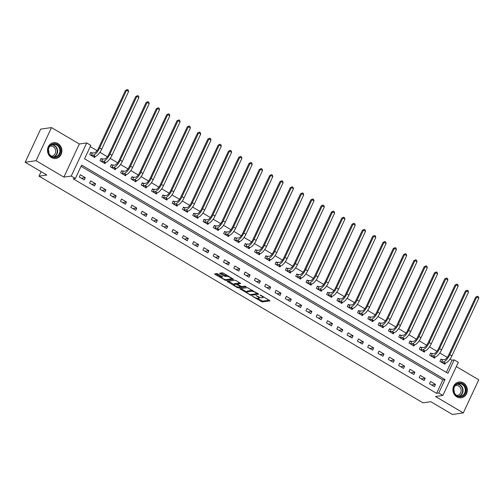 <?xml version="1.0" encoding="UTF-8"?>
<svg xmlns="http://www.w3.org/2000/svg" width="504" height="504" viewBox="0 0 504 504"><rect width="100%" height="100%" fill="white"/><g stroke="black" fill="none" stroke-linecap="round" stroke-linejoin="round"><path stroke-width="0.76" d="M252.164 296.125L262.256 301.997L270.037 300.838L260.959 295.281L260.026 295.029L261.475 296.024A3.207 0.806 -155 0 1 263.012 297.574A3.207 0.806 -155 0 1 262.697 297.751L262.061 297.839A3.207 0.806 -155 0 1 258.105 296.51L256.127 295.558L257.506 296.591A3.207 0.806 -155 0 1 259.05 298.141A3.207 0.806 -155 0 1 258.728 298.318L258.092 298.406A3.207 0.806 -155 0 1 254.136 297.077L252.164 296.125M51.446 157.569A7.963 7.188 81.8 0 0 55.831 158.47A7.963 7.188 81.8 0 0 61.822 152.044A7.963 7.188 81.8 0 0 57.96 143.602A7.963 7.188 81.8 0 0 53.575 142.701A7.963 7.188 81.8 0 0 47.584 149.127A7.963 7.188 81.8 0 0 51.446 157.569M456.844 396.894A7.963 7.188 81.8 0 0 461.229 397.795A7.963 7.188 81.8 0 0 467.221 391.369A7.963 7.188 81.8 0 0 463.359 382.927A7.963 7.188 81.8 0 0 458.974 382.032A7.963 7.188 81.8 0 0 452.983 388.452A7.963 7.188 81.8 0 0 456.844 396.894M218.049 274.006L216.814 273.584L214.66 273.892L215.044 274.434L225.823 280.482L233.598 279.329L223.574 273.212L222.34 272.796L219.637 273.225L224.204 276.116L226.731 276.349A2.678 0.674 -155 0 1 229.616 277.231A2.678 0.674 -155 0 1 231.323 278.756A2.678 0.674 -155 0 1 231.053 278.901L226 279.625A2.678 0.674 -155 0 1 223.114 278.743A2.678 0.674 -155 0 1 221.407 277.219A2.678 0.674 -155 0 1 221.672 277.074L222.617 276.898L222.132 276.413L218.049 274.006M75.38 178.492L71.259 176.06L86.707 142.934L90.827 145.366L84.565 158.798L447.936 373.319L454.199 359.887L458.319 362.319L442.871 395.445L438.757 393.013L445.019 379.581L81.642 165.066L75.38 178.492L73.206 178.807L436.584 393.322L438.757 393.013M442.871 395.445L435.488 396.503L463.296 412.921L452.435 414.477L430.807 401.707L422.982 402.828L39.01 176.148L46.828 175.027L25.2 162.257L36.061 160.7L63.869 177.118L71.259 176.06M239.816 288.742L250.973 295.331L258.754 294.178L247.489 287.645L239.816 288.742M237.163 287.494L227.14 281.377L234.914 280.218L236.149 280.633L240.717 283.531L237.504 284.029L237.888 284.571L241.832 286.587L245.07 286.121L246.273 286.751L238.398 287.91L237.163 287.494L237.447 286.883M25.2 162.257L40.648 129.131L51.509 127.575L36.061 160.7M463.296 412.921L478.743 379.796L456.341 366.566M436.584 393.322L442.846 379.896L81.056 166.314M435.488 384.401L430.542 381.484L429.502 383.72L434.442 386.637L435.488 384.401L431.6 384.955M425.187 378.321L420.248 375.404L419.202 377.641L424.147 380.558L425.187 378.321L421.3 378.876M414.886 372.242L409.947 369.319L408.901 371.561L413.847 374.478L414.886 372.242L410.999 372.796M404.592 366.162L399.647 363.239L398.601 365.482L403.546 368.399L404.592 366.162L400.699 366.717M394.292 360.076L389.346 357.16L388.3 359.396L393.246 362.319L394.292 360.076L390.398 360.637M383.991 353.997L379.046 351.08L378 353.317L382.946 356.234L383.991 353.997L380.098 354.558M373.691 347.918L368.745 345.001L367.7 347.237L372.645 350.154L373.691 347.918L369.797 348.478M363.39 341.838L358.445 338.921L357.405 341.158L362.344 344.075L363.39 341.838L359.497 342.392M353.09 335.759L348.144 332.835L347.105 335.078L352.044 337.995L353.09 335.759L349.203 336.313M342.789 329.679L337.844 326.756L336.804 328.999L341.75 331.916L342.789 329.679L338.902 330.233M332.489 323.593L327.55 320.676L326.504 322.913L331.449 325.836L332.489 323.593L328.602 324.154M322.188 317.514L317.249 314.597L316.203 316.833L321.149 319.757L322.188 317.514L318.301 318.074M311.894 311.434L306.949 308.517L305.903 310.754L310.848 313.671L311.894 311.434L308.001 311.995M301.594 305.355L296.648 302.438L295.602 304.674L300.548 307.591L301.594 305.355L297.7 305.909M291.293 299.275L286.348 296.358L285.302 298.595L290.247 301.512L291.293 299.275L287.4 299.83M280.993 293.196L276.047 290.272L275.008 292.515L279.947 295.432L280.993 293.196L277.099 293.75M270.692 287.116L265.747 284.193L264.707 286.436L269.646 289.353L270.692 287.116L266.799 287.671M260.392 281.03L255.446 278.113L254.407 280.35L259.346 283.273L260.392 281.03L256.505 281.591M250.091 274.951L245.152 272.034L244.106 274.271L249.052 277.194L250.091 274.951L246.204 275.512M239.791 268.871L234.851 265.954L233.806 268.191L238.751 271.108L239.791 268.871L235.904 269.432M229.49 262.792L224.551 259.875L223.505 262.112L228.451 265.028L229.49 262.792L225.603 263.346M219.196 256.712L214.25 253.796L213.205 256.032L218.15 258.949L219.196 256.712L215.303 257.267M208.895 250.633L203.95 247.71L202.904 249.953L207.85 252.869L208.895 250.633L205.002 251.187M198.595 244.547L193.649 241.63L192.604 243.867L197.549 246.79L198.595 244.547L194.702 245.108M188.294 238.468L183.349 235.551L182.309 237.787L187.249 240.71L188.294 238.468L184.401 239.028M177.994 232.388L173.048 229.471L172.009 231.708L176.948 234.625L177.994 232.388L174.107 232.949M167.693 226.309L162.748 223.392L161.708 225.628L166.654 228.545L167.693 226.309L163.806 226.869M157.393 220.229L152.454 217.312L151.408 219.549L156.353 222.466L157.393 220.229L153.506 220.784M147.092 214.15L142.153 211.226L141.107 213.469L146.053 216.386L147.092 214.15L143.205 214.704M136.798 208.07L131.853 205.147L130.807 207.39L135.752 210.307L136.798 208.07L132.905 208.624M126.498 201.984L121.552 199.067L120.506 201.304L125.452 204.227L126.498 201.984L122.604 202.545M116.197 195.905L111.252 192.988L110.206 195.224L115.151 198.148L116.197 195.905L112.304 196.466M105.897 189.825L100.951 186.908L99.905 189.145L104.851 192.062L105.897 189.825L102.003 190.386M95.596 183.746L90.651 180.829L89.611 183.065L94.55 185.982L95.596 183.746L91.703 184.3M85.296 177.666L80.35 174.749L79.311 176.986L84.25 179.903L85.296 177.666L81.409 178.221M446.349 372.38L452.031 360.196L450.097 359.056M447.243 357.374L439.797 352.976M436.949 351.294L429.496 346.897M426.649 345.215L419.196 340.817M416.348 339.135L408.895 334.738M406.048 333.056L398.595 328.652M395.747 326.97L388.3 322.573M385.447 320.891L378 316.493M375.146 314.811L367.7 310.414M364.846 308.731L357.399 304.334M354.545 302.652L347.099 298.255M344.251 296.572L336.798 292.175M333.95 290.487L326.498 286.089M323.65 284.407L316.197 280.01M313.349 278.328L305.897 273.93M303.049 272.248L295.602 267.851M292.748 266.169L285.302 261.771M282.448 260.089L275.001 255.692M272.147 254.01L264.701 249.612M261.853 247.924L254.4 243.526M251.553 241.844L244.1 237.447M241.252 235.765L233.799 231.368M230.952 229.685L223.499 225.288M220.651 223.606L213.205 219.208M210.351 217.526L202.904 213.129M200.05 211.447L192.604 207.043M189.75 205.361L182.303 200.964M179.449 199.282L172.003 194.884M169.155 193.202L161.702 188.805M158.855 187.123L151.402 182.725M148.554 181.043L141.101 176.646M138.254 174.964L130.801 170.566M127.953 168.878L120.506 164.48M117.653 162.798L110.206 158.401M107.352 156.719L99.905 152.321M97.052 150.639L90.241 146.62M442.323 359.894L440.981 359.1L439.935 361.337L444.881 364.26L445.41 363.126M432.029 353.814L430.681 353.021L429.641 355.257L434.58 358.174L435.109 357.04M421.728 347.735L420.38 346.941L419.341 349.178L424.28 352.094L424.809 350.96M411.428 341.649L410.08 340.861L409.04 343.098L413.986 346.015L414.509 344.881M401.127 335.57L399.785 334.776L398.74 337.019L403.685 339.935L404.214 338.801M390.827 329.49L389.485 328.696L388.439 330.933L393.385 333.856L393.914 332.722M380.526 323.411L379.184 322.617L378.139 324.853L383.084 327.776L383.613 326.642M370.226 317.331L368.884 316.537L367.838 318.774L372.784 321.691L373.313 320.563M359.925 311.252L358.583 310.458L357.538 312.694L362.483 315.611L363.012 314.477M349.625 305.172L348.283 304.378L347.237 306.615L352.183 309.532L352.712 308.398M339.331 299.086L337.982 298.292L336.943 300.535L341.882 303.452L342.411 302.318M329.03 293.007L327.682 292.213L326.642 294.456L331.582 297.373L332.111 296.239M318.73 286.927L317.381 286.133L316.342 288.37L321.287 291.293L321.81 290.159M308.429 280.848L307.087 280.054L306.041 282.29L310.987 285.214L311.516 284.08M298.129 274.768L296.787 273.974L295.741 276.211L300.686 279.128L301.216 277.994M287.828 268.689L286.486 267.895L285.44 270.131L290.386 273.048L290.915 271.914M277.528 262.609L276.186 261.815L275.14 264.052L280.085 266.969L280.615 265.835M267.227 256.523L265.885 255.73L264.839 257.972L269.785 260.889L270.314 259.755M256.933 250.444L255.585 249.65L254.545 251.893L259.484 254.81L260.014 253.676M246.632 244.364L245.284 243.571L244.245 245.807L249.184 248.73L249.713 247.596M236.332 238.285L234.984 237.491L233.944 239.728L238.883 242.651L239.413 241.517M226.031 232.205L224.689 231.412L223.644 233.648L228.589 236.565L229.118 235.431M215.731 226.126L214.389 225.332L213.343 227.569L218.289 230.486L218.818 229.352M205.43 220.04L204.088 219.253L203.043 221.489L207.988 224.406L208.517 223.272M195.13 213.961L193.788 213.167L192.742 215.41L197.688 218.327L198.217 217.192M184.829 207.881L183.488 207.087L182.442 209.324L187.387 212.247L187.916 211.113M174.529 201.802L173.187 201.008L172.141 203.244L177.087 206.167L177.616 205.034M164.235 195.722L162.887 194.928L161.847 197.165L166.786 200.082L167.315 198.954M153.934 189.643L152.586 188.849L151.547 191.085L156.486 194.002L157.015 192.868M143.634 183.563L142.285 182.769L141.246 185.006L146.192 187.923L146.714 186.789M133.333 177.477L131.991 176.683L130.946 178.926L135.891 181.843L136.42 180.709M123.033 171.398L121.691 170.604L120.645 172.847L125.59 175.764L126.12 174.63M112.732 165.318L111.39 164.524L110.345 166.761L115.29 169.684L115.819 168.55M102.432 159.239L101.09 158.445L100.044 160.681L104.99 163.605L105.519 162.471M92.131 153.159L90.789 152.365L89.743 154.602L94.689 157.519L95.218 156.385M41.108 171.65L39.01 176.148M63.869 177.118L79.317 143.993L51.509 127.575M79.317 143.993L86.707 142.934M452.031 360.196L454.199 359.887M442.846 379.896L445.019 379.581M259.05 298.141L259.466 297.247A3.207 0.806 -155 0 0 259.484 297.202M257.569 298.399L262.678 301.096L269.224 300.163M257.09 293.624L257.941 293.498M240.944 288.584L246.758 292.011M249.448 294.304L250.312 294.601L257.053 293.63L255.61 292.566A3.207 0.806 -155 0 0 251.66 291.23L247.054 291.892A3.207 0.806 -155 0 0 246.733 292.062A3.207 0.806 -155 0 0 248.277 293.612L249.448 294.304M252.599 290.348A3.207 0.806 -155 0 0 252.076 290.336L251.66 291.23M246.733 292.062L247.149 291.167A3.207 0.806 -155 0 1 247.47 290.997L252.076 290.336M234.064 284.521L228.369 281.156M239.904 282.851L237.844 283.305M241.769 286.593L240.427 286.782M234.272 284.495A2.678 0.674 -155 0 0 234.007 284.64A2.678 0.674 -155 0 0 235.708 286.165A2.678 0.674 -155 0 0 238.6 287.047L240.383 286.795L239.999 286.253L236.055 284.237L234.272 284.495L234.688 283.601A2.678 0.674 -155 0 0 234.423 283.746L234.007 284.64M237.586 283.695L236.471 283.343L236.055 284.237M234.688 283.601L236.471 283.343M221.873 276.261A2.678 0.674 -155 0 0 221.823 276.324L221.407 277.219M227.354 275.442A2.678 0.674 -155 0 0 227.147 275.455L226.731 276.349M220.865 273.004L224.62 275.222L227.147 275.455M231.134 278.888L232.785 278.649M215.788 273.735L221.47 277.087M440.742 359.617L444.49 359.654A5.103 1.777 -59.4 0 0 448.749 354.866L475.656 297.165L477.578 296.257L478.397 296.743L478.8 298.229L451.893 355.931A7.655 2.665 120.6 0 1 445.505 363.107L443.539 363.466M478.8 298.229L476.74 297.014L449.833 354.709A7.655 2.665 120.6 0 1 443.444 361.891L441.284 362.13M477.578 296.257L476.74 297.014L475.656 297.165M442.55 359.932L441.51 362.168M430.441 353.537L434.19 353.575A5.103 1.777 -59.4 0 0 438.449 348.787L465.356 291.085L467.277 290.178L468.096 290.663L468.5 292.144L441.592 349.845A7.655 2.665 120.6 0 1 435.204 357.027L433.238 357.38M468.5 292.144L466.439 290.928L439.532 348.629A7.655 2.665 120.6 0 1 433.144 355.811L430.983 356.051M467.277 290.178L466.439 290.928L465.356 291.085M432.249 353.852L431.21 356.089M420.141 347.458L423.889 347.495A5.103 1.777 -59.4 0 0 428.148 342.707L455.055 285.006L456.977 284.099L457.802 284.584L458.199 286.064L431.292 343.766A7.655 2.665 120.6 0 1 424.904 350.948L422.938 351.301M458.199 286.064L456.139 284.848L429.232 342.55A7.655 2.665 120.6 0 1 422.843 349.732L420.683 349.971M456.977 284.099L456.139 284.848L455.055 285.006M421.949 347.773L420.909 350.009M409.84 341.372L413.589 341.416A5.103 1.777 -59.4 0 0 417.848 336.628L444.755 278.926L446.676 278.019L447.502 278.504L447.899 279.985L420.991 337.686A7.655 2.665 120.6 0 1 414.603 344.868L412.637 345.221M447.899 279.985L445.838 278.769L418.937 336.47A7.655 2.665 120.6 0 1 412.543 343.652L410.382 343.892M446.676 278.019L445.838 278.769L444.755 278.926M411.655 341.693L410.609 343.93M399.54 335.292L403.288 335.336A5.103 1.777 -59.4 0 0 407.547 330.548L434.454 272.847L436.376 271.94L437.201 272.425L437.598 273.905L410.697 331.607A7.655 2.665 120.6 0 1 404.303 338.789L402.337 339.142M437.598 273.905L435.538 272.689L408.637 330.391A7.655 2.665 120.6 0 1 402.242 337.573L400.081 337.812M436.376 271.94L435.538 272.689L434.454 272.847M401.354 335.614L400.308 337.85M456.347 384.098A6.892 6.218 -98.2 0 1 464.978 386.373A6.892 6.218 -98.2 0 1 463.163 395.829A6.892 6.218 -98.2 0 1 454.532 393.555A6.892 6.218 -98.2 0 1 456.347 384.098M462.691 395.426A6.382 5.758 81.8 0 0 464.927 387.872A6.382 5.758 81.8 0 0 458.634 383.676A6.382 5.758 81.8 0 0 456.385 384.565A6.382 5.758 81.8 0 0 454.148 392.112A6.382 5.758 81.8 0 0 460.442 396.308A6.382 5.758 81.8 0 0 462.691 395.426M453.783 389.277A5.021 4.536 -98.2 0 1 454.217 392.295M455.263 385.573A5.021 4.536 -98.2 0 1 455.855 385.447A5.021 4.536 -98.2 0 1 460.814 388.748A5.021 4.536 -98.2 0 1 459.056 394.695A5.021 4.536 -98.2 0 1 457.286 395.388A5.021 4.536 -98.2 0 1 456.681 395.432M460.114 397.858A7.913 7.144 81.8 0 0 460.876 397.795A7.913 7.144 81.8 0 0 463.667 396.698A7.913 7.144 81.8 0 0 466.433 387.337A7.913 7.144 81.8 0 0 458.634 382.133A7.913 7.144 81.8 0 0 457.884 382.284M51.54 156.681A6.892 6.218 -98.2 0 1 48.794 147.351A6.892 6.218 -98.2 0 1 57.172 144.591A6.892 6.218 -98.2 0 1 59.919 153.922A6.892 6.218 -98.2 0 1 51.54 156.681M56.75 145.07A6.382 5.758 81.8 0 0 53.235 144.352A6.382 5.758 81.8 0 0 48.434 149.499A6.382 5.758 81.8 0 0 51.528 156.259A6.382 5.758 81.8 0 0 55.043 156.983A6.382 5.758 81.8 0 0 59.844 151.836A6.382 5.758 81.8 0 0 56.75 145.07M49.865 146.248A5.021 4.536 -98.2 0 1 50.457 146.116A5.021 4.536 -98.2 0 1 53.229 146.683A5.021 4.536 -98.2 0 1 55.66 152.013A5.021 4.536 -98.2 0 1 51.887 156.064A5.021 4.536 -98.2 0 1 51.282 156.108M54.715 158.527A7.913 7.144 81.8 0 0 55.478 158.464A7.913 7.144 81.8 0 0 61.431 152.082A7.913 7.144 81.8 0 0 57.595 143.697A7.913 7.144 81.8 0 0 53.235 142.802A7.913 7.144 81.8 0 0 52.485 142.96M48.384 149.953A5.021 4.536 -98.2 0 1 48.819 152.97M389.239 329.213L392.988 329.251A5.103 1.777 -59.4 0 0 397.246 324.463L424.154 266.767L426.075 265.854L426.901 266.345L427.304 267.826L400.396 325.527A7.655 2.665 120.6 0 1 394.002 332.709L392.036 333.062M427.304 267.826L425.244 266.61L398.336 324.311A7.655 2.665 120.6 0 1 391.942 331.493L389.781 331.726M426.075 265.854L425.244 266.61L424.154 266.767M391.054 329.528L390.008 331.771M378.945 323.133L382.687 323.171A5.103 1.777 -59.4 0 0 386.946 318.383L413.853 260.681L415.775 259.774L416.6 260.259L417.003 261.746L390.096 319.448A7.655 2.665 120.6 0 1 383.708 326.63L381.736 326.983M417.003 261.746L414.943 260.53L388.036 318.232A7.655 2.665 120.6 0 1 381.648 325.414L379.481 325.647M415.775 259.774L414.943 260.53L413.853 260.681M380.753 323.448L379.707 325.691M368.644 317.054L372.387 317.092A5.103 1.777 -59.4 0 0 376.652 312.304L403.553 254.602L405.474 253.695L406.3 254.18L406.703 255.667L379.796 313.362A7.655 2.665 120.6 0 1 373.407 320.544L371.442 320.903M406.703 255.667L404.643 254.451L377.735 312.146A7.655 2.665 120.6 0 1 371.347 319.328L369.186 319.567M405.474 253.695L404.643 254.451L403.553 254.602M370.453 317.369L369.407 319.605M358.344 310.974L362.086 311.012A5.103 1.777 -59.4 0 0 366.351 306.224L393.259 248.522L395.174 247.615L395.999 248.1L396.402 249.581L369.495 307.283A7.655 2.665 120.6 0 1 363.107 314.464L361.141 314.817M396.402 249.581L394.342 248.365L367.435 306.067A7.655 2.665 120.6 0 1 361.047 313.249L358.886 313.488M395.174 247.615L394.342 248.365L393.259 248.522M360.152 311.289L359.106 313.526M348.044 304.895L351.792 304.933A5.103 1.777 -59.4 0 0 356.051 300.145L382.958 242.443L384.88 241.536L385.699 242.021L386.102 243.501L359.195 301.203A7.655 2.665 120.6 0 1 352.806 308.385L350.841 308.738M386.102 243.501L384.042 242.285L357.134 299.987A7.655 2.665 120.6 0 1 350.746 307.169L348.585 307.409M384.88 241.536L384.042 242.285L382.958 242.443M349.852 305.21L348.812 307.446M337.743 298.809L341.491 298.853A5.103 1.777 -59.4 0 0 345.75 294.065L372.658 236.363L374.579 235.456L375.398 235.941L375.801 237.422L348.894 295.123A7.655 2.665 120.6 0 1 342.506 302.305L340.54 302.658M375.801 237.422L373.741 236.206L346.834 293.908A7.655 2.665 120.6 0 1 340.446 301.09L338.285 301.329M374.579 235.456L373.741 236.206L372.658 236.363M339.551 299.13L338.512 301.367M327.442 292.729L331.191 292.767A5.103 1.777 -59.4 0 0 335.45 287.986L362.357 230.284L364.279 229.377L365.104 229.862L365.501 231.342L338.594 289.044A7.655 2.665 120.6 0 1 332.205 296.226L330.24 296.579M365.501 231.342L363.441 230.126L336.533 287.828A7.655 2.665 120.6 0 1 330.145 295.01L327.984 295.25M364.279 229.377L363.441 230.126L362.357 230.284M329.257 293.051L328.211 295.287M317.142 286.65L320.891 286.688A5.103 1.777 -59.4 0 0 325.149 281.9L352.057 224.198L353.978 223.291L354.803 223.782L355.2 225.263L328.299 282.964A7.655 2.665 120.6 0 1 321.905 290.147L319.939 290.499M355.2 225.263L353.14 224.047L326.239 281.749A7.655 2.665 120.6 0 1 319.845 288.931L317.684 289.164M353.978 223.291L353.14 224.047L352.057 224.198M318.956 286.965L317.911 289.208M306.841 280.571L310.59 280.608A5.103 1.777 -59.4 0 0 314.849 275.82L341.756 218.119L343.678 217.211L344.503 217.697L344.906 219.183L317.999 276.885A7.655 2.665 120.6 0 1 311.604 284.061L309.639 284.42M344.906 219.183L342.846 217.967L315.939 275.669A7.655 2.665 120.6 0 1 309.544 282.845L307.383 283.084M343.678 217.211L342.846 217.967L341.756 218.119M308.656 280.886L307.61 283.128M296.541 274.491L300.289 274.529A5.103 1.777 -59.4 0 0 304.548 269.741L331.456 212.039L333.377 211.132L334.202 211.617L334.606 213.104L307.698 270.799A7.655 2.665 120.6 0 1 301.31 277.981L299.338 278.334M334.606 213.104L332.546 211.882L305.638 269.583A7.655 2.665 120.6 0 1 299.25 276.765L297.083 277.005M333.377 211.132L332.546 211.882L331.456 212.039M298.355 274.806L297.31 277.043M286.247 268.411L289.989 268.449A5.103 1.777 -59.4 0 0 294.248 263.661L321.155 205.96L323.077 205.052L323.902 205.537L324.305 207.018L297.398 264.72A7.655 2.665 120.6 0 1 291.01 271.902L289.044 272.255M324.305 207.018L322.245 205.802L295.338 263.504A7.655 2.665 120.6 0 1 288.95 270.686L286.789 270.925M323.077 205.052L322.245 205.802L321.155 205.96M288.055 268.726L287.009 270.963M275.946 262.332L279.688 262.37A5.103 1.777 -59.4 0 0 283.954 257.582L310.855 199.88L312.776 198.973L313.601 199.458L314.005 200.939L287.097 258.64A7.655 2.665 120.6 0 1 280.709 265.822L278.743 266.175M314.005 200.939L311.945 199.723L285.037 257.424A7.655 2.665 120.6 0 1 278.649 264.606L276.488 264.846M312.776 198.973L311.945 199.723L310.855 199.88M277.754 262.647L276.709 264.883M265.646 256.246L269.394 256.29A5.103 1.777 -59.4 0 0 273.653 251.502L300.56 193.801L302.482 192.893L303.301 193.379L303.704 194.859L276.797 252.561A7.655 2.665 120.6 0 1 270.409 259.743L268.443 260.096M303.704 194.859L301.644 193.643L274.737 251.345A7.655 2.665 120.6 0 1 268.349 258.527L266.188 258.766M302.482 192.893L301.644 193.643L300.56 193.801M267.454 256.567L266.414 258.804M255.345 250.167L259.094 250.204A5.103 1.777 -59.4 0 0 263.353 245.417L290.26 187.721L292.181 186.808L293 187.299L293.404 188.779L266.496 246.481A7.655 2.665 120.6 0 1 260.108 253.663L258.142 254.016M293.404 188.779L291.344 187.564L264.436 245.265A7.655 2.665 120.6 0 1 258.048 252.447L255.887 252.68M292.181 186.808L291.344 187.564L290.26 187.721M257.153 250.482L256.114 252.724M245.045 244.087L248.793 244.125A5.103 1.777 -59.4 0 0 253.052 239.337L279.959 181.635L281.881 180.728L282.706 181.219L283.103 182.7L256.196 240.402A7.655 2.665 120.6 0 1 249.808 247.584L247.842 247.936M283.103 182.7L281.043 181.484L254.136 239.186A7.655 2.665 120.6 0 1 247.748 246.368L245.587 246.601M281.881 180.728L281.043 181.484L279.959 181.635M246.853 244.402L245.813 246.645M234.744 238.008L238.493 238.046A5.103 1.777 -59.4 0 0 242.752 233.257L269.659 175.556L271.58 174.649L272.406 175.134L272.803 176.621L245.895 234.322A7.655 2.665 120.6 0 1 239.507 241.498L237.542 241.857M272.803 176.621L270.743 175.405L243.841 233.1A7.655 2.665 120.6 0 1 237.447 240.282L235.286 240.521M271.58 174.649L270.743 175.405L269.659 175.556M236.559 238.323L235.513 240.559M224.444 231.928L228.192 231.966A5.103 1.777 -59.4 0 0 232.451 227.178L259.358 169.476L261.28 168.569L262.105 169.054L262.502 170.535L235.601 228.236A7.655 2.665 120.6 0 1 229.207 235.418L227.241 235.771M262.502 170.535L260.442 169.319L233.541 227.021A7.655 2.665 120.6 0 1 227.147 234.203L224.986 234.442M261.28 168.569L260.442 169.319L259.358 169.476M226.258 232.243L225.212 234.48M214.143 225.849L217.892 225.887A5.103 1.777 -59.4 0 0 222.151 221.099L249.058 163.397L250.979 162.49L251.805 162.975L252.208 164.455L225.301 222.157A7.655 2.665 120.6 0 1 218.906 229.339L216.941 229.692M252.208 164.455L250.148 163.239L223.241 220.941A7.655 2.665 120.6 0 1 216.846 228.123L214.685 228.362M250.979 162.49L250.148 163.239L249.058 163.397M215.958 226.164L214.912 228.4M203.849 219.763L207.591 219.807A5.103 1.777 -59.4 0 0 211.85 215.019L238.757 157.317L240.679 156.41L241.504 156.895L241.907 158.376L215 216.077A7.655 2.665 120.6 0 1 208.612 223.259L206.64 223.612M241.907 158.376L239.847 157.16L212.94 214.862A7.655 2.665 120.6 0 1 206.552 222.043L204.385 222.283M240.679 156.41L239.847 157.16L238.757 157.317M205.657 220.084L204.611 222.321M193.549 213.683L197.291 213.727A5.103 1.777 -59.4 0 0 201.556 208.939L228.457 151.238L230.378 150.331L231.204 150.816L231.607 152.296L204.7 209.998A7.655 2.665 120.6 0 1 198.311 217.18L196.346 217.533M231.607 152.296L229.547 151.08L202.639 208.782A7.655 2.665 120.6 0 1 196.251 215.964L194.09 216.203M230.378 150.331L229.547 151.08L228.457 151.238M195.357 214.005L194.311 216.241M183.248 207.604L186.99 207.642A5.103 1.777 -59.4 0 0 191.255 202.854L218.163 145.158L220.078 144.245L220.903 144.736L221.306 146.217L194.399 203.918A7.655 2.665 120.6 0 1 188.011 211.1L186.045 211.453M221.306 146.217L219.246 145.001L192.339 202.703A7.655 2.665 120.6 0 1 185.951 209.884L183.79 210.118M220.078 144.245L219.246 145.001L218.163 145.158M185.056 207.919L184.01 210.162M172.948 201.524L176.696 201.562A5.103 1.777 -59.4 0 0 180.955 196.774L207.862 139.072L209.784 138.165L210.603 138.65L211.006 140.137L184.099 197.839A7.655 2.665 120.6 0 1 177.71 205.021L175.745 205.374M211.006 140.137L208.946 138.921L182.038 196.623A7.655 2.665 120.6 0 1 175.65 203.805L173.489 204.038M209.784 138.165L208.946 138.921L207.862 139.072M174.756 201.839L173.716 204.082M162.647 195.445L166.396 195.483A5.103 1.777 -59.4 0 0 170.654 190.695L197.562 132.993L199.483 132.086L200.302 132.571L200.705 134.058L173.798 191.753A7.655 2.665 120.6 0 1 167.41 198.935L165.444 199.288M200.705 134.058L198.645 132.842L171.738 190.537A7.655 2.665 120.6 0 1 165.35 197.719L163.189 197.959M199.483 132.086L198.645 132.842L197.562 132.993M164.455 195.76L163.416 197.996M152.347 189.365L156.095 189.403A5.103 1.777 -59.4 0 0 160.354 184.615L187.261 126.913L189.183 126.006L190.008 126.491L190.405 127.972L163.498 185.674A7.655 2.665 120.6 0 1 157.109 192.856L155.144 193.208M190.405 127.972L188.345 126.756L161.438 184.458A7.655 2.665 120.6 0 1 155.049 191.64L152.888 191.879M189.183 126.006L188.345 126.756L187.261 126.913M154.155 189.68L153.115 191.917M142.046 183.286L145.795 183.324A5.103 1.777 -59.4 0 0 150.053 178.536L176.961 120.834L178.882 119.927L179.708 120.412L180.104 121.892L153.203 179.594A7.655 2.665 120.6 0 1 146.809 186.776L144.843 187.129M180.104 121.892L178.044 120.677L151.143 178.378A7.655 2.665 120.6 0 1 144.749 185.56L142.588 185.8M178.882 119.927L178.044 120.677L176.961 120.834M143.861 183.601L142.815 185.837M131.746 177.2L135.494 177.244A5.103 1.777 -59.4 0 0 139.753 172.456L166.66 114.755L168.582 113.847L169.407 114.332L169.81 115.813L142.903 173.515A7.655 2.665 120.6 0 1 136.508 180.697L134.543 181.049M169.81 115.813L167.75 114.597L140.843 172.299A7.655 2.665 120.6 0 1 134.448 179.481L132.287 179.72M168.582 113.847L167.75 114.597L166.66 114.755M133.56 177.521L132.514 179.758M121.445 171.121L125.194 171.158A5.103 1.777 -59.4 0 0 129.452 166.377L156.36 108.675L158.281 107.762L159.107 108.253L159.51 109.733L132.602 167.435A7.655 2.665 120.6 0 1 126.208 174.617L124.242 174.97M159.51 109.733L157.45 108.517L130.542 166.219A7.655 2.665 120.6 0 1 124.154 173.401L121.987 173.641M158.281 107.762L157.45 108.517L156.36 108.675M123.26 171.442L122.214 173.678M111.151 165.041L114.893 165.079A5.103 1.777 -59.4 0 0 119.152 160.291L146.059 102.589L147.981 101.682L148.806 102.173L149.209 103.654L122.302 161.356A7.655 2.665 120.6 0 1 115.914 168.538L113.948 168.89M149.209 103.654L147.149 102.438L120.242 160.14A7.655 2.665 120.6 0 1 113.854 167.322L111.693 167.555M147.981 101.682L147.149 102.438L146.059 102.589M112.959 165.356L111.913 167.599M100.85 158.962L104.593 158.999A5.103 1.777 -59.4 0 0 108.858 154.211L135.759 96.51L137.68 95.603L138.505 96.088L138.909 97.574L112.001 155.276A7.655 2.665 120.6 0 1 105.613 162.452L103.648 162.811M138.909 97.574L136.849 96.358L109.941 154.06A7.655 2.665 120.6 0 1 103.553 161.236L101.392 161.475M137.68 95.603L136.849 96.358L135.759 96.51M102.658 159.277L101.613 161.513M90.55 152.882L94.298 152.92A5.103 1.777 -59.4 0 0 98.557 148.132L125.465 90.43L127.386 89.523L128.205 90.008L128.608 91.489L101.701 149.19A7.655 2.665 120.6 0 1 95.313 156.372L93.347 156.725M128.608 91.489L126.548 90.273L99.641 147.974A7.655 2.665 120.6 0 1 93.253 155.156L91.092 155.396M127.386 89.523L126.548 90.273L125.465 90.43M92.358 153.197L91.319 155.434M257.67 296.251L257.506 296.591M261.633 295.678L261.475 296.024M262.678 301.096L262.256 301.997M261.437 300.68L261.022 301.581M251.389 294.443L250.973 295.331M249.921 294.525L249.738 294.916M240.49 288.647L240.194 289.283M256.946 292.912L256.782 293.252M255.774 292.219L255.61 292.566M247.47 290.997L247.054 291.892M227.915 281.219L227.619 281.856M237.919 283.135L237.504 284.029M238.814 287.022L238.398 287.91M240.156 285.913L239.999 286.253M237.472 284.256L237.289 284.659M222.012 276.343L221.672 277.074M225.855 275.638L225.439 276.532M224.62 275.222L224.204 276.116M220.412 273.073L220.116 273.704M226.239 279.594L225.823 280.482M224.866 279.468L224.589 280.067M215.34 273.798L215.044 274.434M445.505 363.107L443.444 361.891M451.893 355.931L449.833 354.709M435.204 357.027L433.144 355.811M441.592 349.845L439.532 348.629M424.904 350.948L422.843 349.732M431.292 343.766L429.232 342.55M414.603 344.868L412.543 343.652M420.991 337.686L418.937 336.47M404.303 338.789L402.242 337.573M410.697 331.607L408.637 330.391M457.519 383.966A6.382 5.758 -98.2 0 1 462.842 388.811A6.382 5.758 -98.2 0 1 460.429 395.747A6.382 5.758 -98.2 0 1 459.295 396.346M458.741 396.27A6.168 5.569 81.8 0 0 460.108 395.602A6.168 5.569 81.8 0 0 462.401 388.735A6.168 5.569 81.8 0 0 457.008 384.193M52.12 144.642A6.382 5.758 -98.2 0 1 54.482 145.398A6.382 5.758 -98.2 0 1 57.639 151.528A6.382 5.758 -98.2 0 1 53.896 157.021M53.342 156.946A6.168 5.569 81.8 0 0 57.223 151.698A6.168 5.569 81.8 0 0 54.186 145.612A6.168 5.569 81.8 0 0 51.61 144.862M394.002 332.709L391.942 331.493M400.396 325.527L398.336 324.311M383.708 326.63L381.648 325.414M390.096 319.448L388.036 318.232M373.407 320.544L371.347 319.328M379.796 313.362L377.735 312.146M363.107 314.464L361.047 313.249M369.495 307.283L367.435 306.067M352.806 308.385L350.746 307.169M359.195 301.203L357.134 299.987M342.506 302.305L340.446 301.09M348.894 295.123L346.834 293.908M332.205 296.226L330.145 295.01M338.594 289.044L336.533 287.828M321.905 290.147L319.845 288.931M328.299 282.964L326.239 281.749M311.604 284.061L309.544 282.845M317.999 276.885L315.939 275.669M301.31 277.981L299.25 276.765M307.698 270.799L305.638 269.583M291.01 271.902L288.95 270.686M297.398 264.72L295.338 263.504M280.709 265.822L278.649 264.606M287.097 258.64L285.037 257.424M270.409 259.743L268.349 258.527M276.797 252.561L274.737 251.345M260.108 253.663L258.048 252.447M266.496 246.481L264.436 245.265M249.808 247.584L247.748 246.368M256.196 240.402L254.136 239.186M239.507 241.498L237.447 240.282M245.895 234.322L243.841 233.1M229.207 235.418L227.147 234.203M235.601 228.236L233.541 227.021M218.906 229.339L216.846 228.123M225.301 222.157L223.241 220.941M208.612 223.259L206.552 222.043M215 216.077L212.94 214.862M198.311 217.18L196.251 215.964M204.7 209.998L202.639 208.782M188.011 211.1L185.951 209.884M194.399 203.918L192.339 202.703M177.71 205.021L175.65 203.805M184.099 197.839L182.038 196.623M167.41 198.935L165.35 197.719M173.798 191.753L171.738 190.537M157.109 192.856L155.049 191.64M163.498 185.674L161.438 184.458M146.809 186.776L144.749 185.56M153.203 179.594L151.143 178.378M136.508 180.697L134.448 179.481M142.903 173.515L140.843 172.299M126.208 174.617L124.154 173.401M132.602 167.435L130.542 166.219M115.914 168.538L113.854 167.322M122.302 161.356L120.242 160.14M105.613 162.452L103.553 161.236M112.001 155.276L109.941 154.06M95.313 156.372L93.253 155.156M101.701 149.19L99.641 147.974M263.409 296.73L263.012 297.574M257.33 293.139L257.122 293.593M237.819 283.191L237.403 284.086M240.717 286.234L240.477 286.738M231.676 277.994L231.323 278.756M460.876 397.795L460.423 397.858M458.634 382.133L458.174 382.196M55.478 158.464L55.024 158.533M53.235 142.802L52.775 142.871"/></g></svg>
